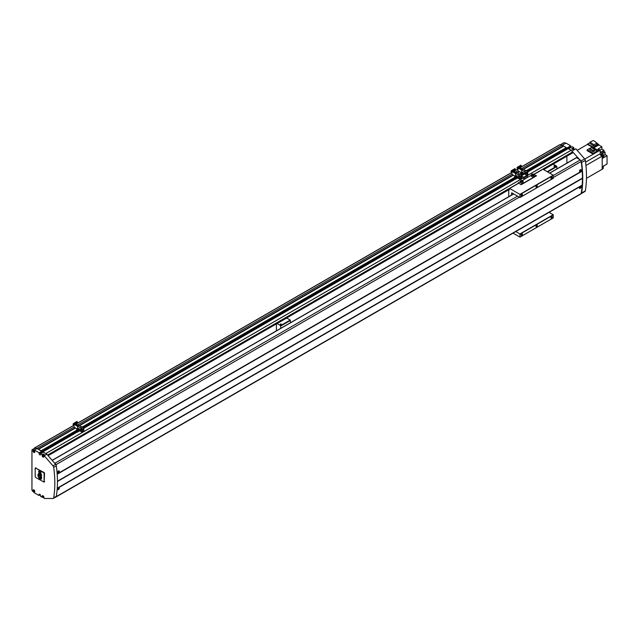 <?xml version="1.0" encoding="UTF-8"?>
<svg xmlns="http://www.w3.org/2000/svg" width="639" height="639" viewBox="0 0 639 639"><rect width="100%" height="100%" fill="white"/><g stroke="black" fill="none" stroke-linecap="round" stroke-linejoin="round"><path stroke-width="0.96" d="M46.112 453.81L42.957 451.861L42.134 452.771M572.68 152.785L543.557 169.599L572.648 152.857L572.68 151.898L571.17 150.277L568.143 148.639M523.389 169.287L563.67 146.027L559.996 144.694A0.927 0.535 -120 0 0 559.652 144.797L519.93 167.737M563.67 146.027L566.362 147.585M567.376 148.4L527.295 171.548L567.344 148.472L566.41 147.553L526.448 170.629L566.41 147.553M527.758 171.811L567.136 149.079L567.136 148.591M566.881 163.129L566.881 156.188M42.11 452.763L41.966 451.286L36.99 448.41L34.698 447.971A0.927 0.535 -120 0 0 34.362 448.075L34.362 448.442M41.112 450.83L76.217 430.566L41.112 450.83M514.139 177.73L82.495 426.94L514.139 177.73L514.139 178.465L515.497 179.247L515.361 178.409A1.382 0.799 180 0 1 514.659 178.193A1.382 0.799 180 0 1 514.283 177.786L514.251 177.642A1.382 0.799 180 0 1 514.251 177.634A1.382 0.799 180 0 1 514.267 177.53M47.574 455.072L518.493 183.185M533.996 174.239L572.68 151.898M34.546 447.971L73.812 425.294L34.442 448.003M511.719 172.45L75.961 424.04L511.743 172.458M513.908 171.212L517.766 168.984L513.892 171.204M36.99 448.41L74.012 427.036M77.583 424.975L511.943 174.199M515.513 172.139L517.965 170.725M521.536 168.664L562.28 145.133M584.621 191.556A1.861 1.07 -120 0 0 584.973 191.468A1.861 1.07 -120 0 0 585.332 190.869A108.382 62.574 -120 0 0 585.332 160.405A1.861 1.07 -120 0 0 584.621 158.895L575.859 148.799L573.447 149.814L571.697 148.799L573.782 147.601L573.782 148.607A1.238 0.719 -120 0 0 574.038 149.478M579.517 159.454L571.41 150.532M566.33 147.601L563.638 146.043M581.115 193.681A1.861 1.07 -120 0 0 581.25 193.625A1.861 1.07 -120 0 0 581.61 193.018A108.382 62.574 -120 0 0 581.61 162.554A1.861 1.07 -120 0 0 581.115 161.324M572.137 150.948L575.859 148.799M562.408 145.205L566.026 143.12L564.045 142.745A0.927 0.535 -120 0 0 563.63 142.984M567.097 147.913L570.715 145.828L566.026 143.12M567.136 148.655L570.715 146.587L570.715 145.828M570.715 146.587A1.086 0.623 -120 0 0 570.994 147.433M568.63 148.799L572.248 146.714L573.782 147.601M43.883 455.551L44.866 454.984L43.117 453.978L42.134 454.545L42.134 455.551A1.238 0.719 -120 0 0 43.005 457.069A1.238 0.719 -120 0 0 43.628 457.133A1.238 0.719 -120 0 0 43.883 456.565L44.211 455.743L52.981 465.839A1.861 1.07 -120 0 1 53.684 467.349A108.382 62.574 -120 0 1 53.684 497.813A1.861 1.07 -120 0 1 53.325 498.412A1.861 1.07 -120 0 1 52.981 498.5L44.211 498.476L43.883 497.27A1.238 0.719 -120 0 0 43.34 496.024A1.238 0.719 -120 0 0 42.39 495.696A1.238 0.719 -120 0 0 42.134 496.263L42.134 497.27L40.6 496.391L40.6 495.632A1.086 0.623 -120 0 0 39.834 494.298A1.086 0.623 -120 0 0 39.291 494.251A1.086 0.623 -120 0 0 39.067 494.746L39.834 494.298M33.923 489.881A1.238 0.719 -120 0 0 33.3 489.817A1.238 0.719 -120 0 0 33.108 490.808A1.238 0.719 -120 0 0 33.923 491.902A1.238 0.719 -120 0 0 34.538 491.958A1.238 0.719 -120 0 0 34.73 490.968A1.238 0.719 -120 0 0 33.923 489.881M33.923 450.431A1.238 0.719 -120 0 0 33.3 450.375A1.238 0.719 -120 0 0 33.108 451.366A1.238 0.719 -120 0 0 33.923 452.46A1.238 0.719 -120 0 0 34.538 452.516A1.238 0.719 -120 0 0 34.73 451.525A1.238 0.719 -120 0 0 33.923 450.431M44.458 455.224A0.927 0.535 -120 0 0 43.532 454.688L42.653 455.192A0.927 0.535 -120 0 0 42.462 455.687M33.763 451.669L34.234 451.629M42.693 455.879L43.133 456.118M42.853 456.286L43.324 456.246M33.763 491.111L34.234 491.071M42.693 496.583L43.133 496.83M42.853 496.99L43.324 496.95M43.117 453.978L43.117 454.928M42.597 497.006L42.134 497.27M55.609 496.982A1.861 1.07 -120 0 0 55.952 496.894A1.861 1.07 -120 0 0 56.312 496.295A108.382 62.574 -120 0 0 56.312 465.831A1.861 1.07 -120 0 0 55.609 464.321L46.839 454.225L43.228 452.14L40.6 453.658L40.6 454.417A1.086 0.623 -120 0 1 40.377 454.912A1.086 0.623 -120 0 1 39.538 454.625A1.086 0.623 -120 0 1 39.067 453.53L39.067 452.771L34.378 450.064L32.397 449.688A0.927 0.535 -120 0 0 31.95 450.144L31.95 489.913A0.927 0.535 -120 0 0 32.397 490.896L34.378 492.797L39.067 495.505L39.067 494.746M39.067 453.53L41.695 452.013L41.695 451.254L37.006 448.546L35.025 448.171A0.927 0.535 -120 0 0 34.61 448.41M41.695 452.013A1.086 0.623 -120 0 0 41.974 452.867M42.134 454.545L40.6 453.658M44.211 455.743L46.839 454.225M39.067 495.505L40.321 494.778M34.378 450.064L37.006 448.546M39.067 452.771L41.695 451.254M551.553 177.115L551.553 177.115A0.927 0.535 -60 0 1 551.553 178.632A0.927 0.535 -60 0 1 551.553 177.115L551.553 177.115M551.489 177.155A0.759 0.439 -60 0 1 551.058 178.465A0.759 0.439 -60 0 1 550.898 178.185M521.775 194.312L521.775 194.312A0.927 0.535 -60 0 1 521.775 195.83A0.927 0.535 -60 0 1 521.775 194.312L521.775 194.312M521.712 194.352A0.759 0.439 -60 0 1 521.272 195.662A0.759 0.439 -60 0 1 521.12 195.374M521.775 233.754L521.775 233.754A0.927 0.535 -60 0 1 521.775 235.272A0.927 0.535 -60 0 1 521.775 233.754L521.775 233.754M521.712 233.794A0.759 0.439 -60 0 1 521.272 235.104A0.759 0.439 -60 0 1 521.12 234.817M551.553 216.565L551.553 216.565A0.927 0.535 -60 0 1 551.553 218.083A0.927 0.535 -60 0 1 551.553 216.565L551.553 216.565M551.489 216.605A0.759 0.439 -60 0 1 551.058 217.915A0.759 0.439 -60 0 1 550.898 217.627M536.664 185.717A0.927 0.535 -60 0 1 536.664 187.235A0.927 0.535 -60 0 1 536.664 185.717M536.664 225.16A0.927 0.535 -60 0 1 536.664 226.677A0.927 0.535 -60 0 1 536.664 225.16M511.376 195.175L511.703 192.794L519.994 197.547L553.27 178.329L553.198 175.158L542.95 169.247L534.1 174.303L542.87 169.239M513.053 233.139L519.994 237.109L553.27 217.899L553.198 214.728L549.069 212.348M553.302 178.257L520.026 197.475L519.914 194.376L509.587 188.449L508.748 190.837L508.748 196.692M553.302 217.827L520.026 237.045L519.914 233.946L515.785 231.566M509.587 188.449L518.596 183.249L509.587 188.449M531.84 174.303A1.318 0.759 0 0 0 531.408 174.87L531.408 176.029A1.318 0.759 0 0 0 531.792 176.572A1.318 0.759 0 0 0 533.23 176.731A1.318 0.759 0 0 0 534.036 176.029L534.036 174.87A1.318 0.759 0 0 0 533.653 174.327M520.889 180.629A1.318 0.759 0 0 0 520.458 181.188L520.458 182.355A1.318 0.759 0 0 0 520.841 182.89A1.318 0.759 0 0 0 522.279 183.058A1.318 0.759 0 0 0 523.093 182.355L523.093 181.188A1.318 0.759 0 0 0 522.702 180.653M522.462 180.981L521.081 181.196L522.462 180.981M521.272 181.3L521.272 180.797M521.959 181.428L521.959 180.693M533.413 174.663L532.031 174.87L533.413 174.663M532.215 174.982L532.215 174.479M532.91 175.11L532.91 174.367M518.269 182.858L521.12 184.703L518.269 182.858L520.458 181.596M522.398 180.47L527.423 177.394L527.335 175.829L524.595 173.944L521.847 175.533M521.847 176.356L523.788 177.474L524.116 179.479M521.847 176.148L523.788 177.267L524.14 179.295M527.423 177.394L531.408 175.278M533.349 174.151L536.448 175.853L521.12 184.703M521.12 184.503L536.448 175.653M77.231 422.091L76.96 421.62M82.631 427.291A1.382 0.799 180 0 1 82.75 427.347A1.382 0.799 180 0 1 83.118 427.723M78.557 429.64A1.382 0.799 180 0 1 78.677 429.704A1.382 0.799 180 0 1 79.084 430.263A1.382 0.799 180 0 1 78.23 430.998A1.382 0.799 180 0 1 76.728 430.83A1.382 0.799 180 0 1 76.329 430.263A1.382 0.799 180 0 1 76.848 429.64M77.431 431.245A1.382 0.799 180 0 1 76.728 431.029A1.382 0.799 180 0 1 76.353 430.622L76.217 431.301L77.575 432.084L77.431 431.245A1.382 0.799 0 0 0 77.678 431.261L77.575 431.325M78.493 429.384L79.715 430.087L79.084 430.454A1.382 0.799 180 0 1 79.084 430.47A1.382 0.799 180 0 1 77.678 431.261M78.301 429.232A0.855 0.495 180 0 1 78.557 429.584L78.557 430.263A0.855 0.495 180 0 1 76.848 430.263L76.848 429.584A0.855 0.495 180 0 1 77.135 429.216M77.383 429.32L77.822 429.256M78.733 425.574L75.082 423.641M78.885 425.486L77.942 425.119M77.958 425.199L75.17 423.593M79.332 428.857L78.709 428.497L78.709 429.256L79.332 429.616L79.356 428.841L78.685 428.457L78.685 429.264L79.356 429.648L79.356 428.841M78.126 425.909L78.581 425.662L78.126 425.909L74.539 423.833L74.012 424.288L74.02 427.164L77.383 429.089L74.012 427.148M78.565 425.654L74.979 423.577L74.539 423.833M82.519 431.325L83.925 430.518L83.925 431.581L82.519 432.387L82.519 431.325L80.546 430.191L80.546 428.921L82.519 430.063L82.519 429.001L77.662 426.197L77.607 429.057M74.428 424.024L77.926 426.037M77.662 426.309L77.662 429.049M77.575 432.084L79.715 430.774L82.519 432.387M82.519 430.063L83.925 429.256L83.925 428.194L79.06 425.382L78.581 425.662M82.519 429.001L515.314 179.144M80.546 430.191L81.64 429.56M83.925 430.518L82.83 429.887M77.662 426.197L78.118 425.933M79.715 430.087L79.715 430.774M521.184 165.773L520.913 165.309M526.576 170.972A1.382 0.799 180 0 1 526.704 171.036A1.382 0.799 180 0 1 527.063 171.412M522.502 173.329A1.382 0.799 180 0 1 522.63 173.393A1.382 0.799 180 0 1 523.029 173.952A1.382 0.799 180 0 1 522.183 174.687A1.382 0.799 180 0 1 520.681 174.511A1.382 0.799 180 0 1 520.553 174.431A1.382 0.799 180 0 1 520.681 174.511A1.382 0.799 180 0 1 521.041 174.886M521.384 174.934A1.382 0.799 0 0 0 521.632 174.95L521.384 174.934A1.382 0.799 180 0 1 521.033 174.862M522.446 173.065L523.668 173.776L523.029 174.143A1.382 0.799 180 0 1 523.029 174.151A1.382 0.799 180 0 1 521.632 174.95M522.255 172.921A0.855 0.495 180 0 1 522.502 173.273L522.502 173.952A0.855 0.495 180 0 1 520.801 173.952L520.801 173.273A0.855 0.495 180 0 1 521.089 172.905M521.336 173.009L521.767 172.945M520.274 173.952L520.274 174A1.382 0.799 180 0 1 520.274 173.952A1.382 0.799 180 0 1 520.801 173.329M522.686 169.263L519.036 167.33M522.838 169.175L521.895 168.808M521.903 168.888L519.124 167.282M523.285 172.546L522.662 172.179L522.662 172.937L523.285 173.305L523.285 172.546L522.638 172.147L522.638 172.953L523.309 173.337L523.309 172.53M522.079 169.591L522.534 169.351L522.079 169.591L518.493 167.522L517.965 167.977L517.965 170.837L521.328 172.778L517.965 170.837M522.518 169.343L518.924 167.266L518.493 167.522M526.472 175.03L524.499 173.88L524.499 172.61L526.472 173.752L526.472 172.69L521.608 169.878L521.552 172.746M518.381 167.714L521.871 169.726M521.608 169.99L521.608 172.738M522.99 174.878L523.692 174.471M526.472 175.014L527.87 174.207L527.87 175.27L527.279 175.605L571.17 150.277M526.472 173.752L527.87 172.937L527.87 171.875L523.014 169.071L522.534 169.351M526.472 172.69L568.247 148.583M524.499 173.88L525.593 173.241M527.87 174.207L526.776 173.576M521.608 169.878L522.071 169.615M523.668 173.776L523.668 174.455M515.162 169.255L514.89 168.784M516.488 176.803A1.382 0.799 180 0 1 516.608 176.867A1.382 0.799 180 0 1 517.007 177.426A1.382 0.799 180 0 1 516.16 178.161A1.382 0.799 180 0 1 514.659 177.993A1.382 0.799 180 0 1 514.251 177.426A1.382 0.799 180 0 1 514.778 176.803M516.424 176.548L517.646 177.251L517.007 177.618A1.382 0.799 180 0 1 517.007 177.634A1.382 0.799 180 0 1 515.609 178.425M516.232 176.396A0.855 0.495 180 0 1 516.488 176.747L516.488 177.426A0.855 0.495 180 0 1 514.778 177.426L514.778 176.747A0.855 0.495 180 0 1 515.066 176.38M515.314 176.484L515.745 176.42M516.663 172.738L513.013 170.805M516.815 172.65L515.873 172.282M517.263 176.021L516.639 175.661L516.639 176.42L517.263 176.779L517.263 176.021L516.616 175.621L517.286 176.811L517.286 176.005M516.056 173.073L516.512 172.826L516.056 173.073L512.47 170.996L511.943 171.452L511.951 174.327L515.298 176.26M520.45 178.489L521.847 177.682L521.847 178.744L520.45 179.551L520.45 178.489L518.477 177.354L518.477 176.084L520.45 177.227L521.847 176.42L521.847 175.358L516.991 172.546L516.512 172.826L512.909 170.741L512.47 170.996M513.125 170.773L515.873 172.346M520.45 177.227L520.45 176.164L515.585 173.361L515.537 176.22M512.358 171.188L515.857 173.201M515.585 173.473L515.585 176.212M515.497 179.247L517.646 177.938L520.45 179.551M520.45 176.164L521.847 175.358M518.477 177.354L519.571 176.723M521.847 177.682L520.753 177.051M515.585 173.361L516.048 173.097M517.646 177.251L517.646 177.938M57.175 473.922L582.169 170.821A108.382 62.574 -120 0 0 581.155 161.475A1.781 1.03 -120 0 0 580.252 159.95L576.514 157.673M579.557 171.348L580.06 171.595L580.268 169.934L580.987 170.525L579.709 171.268A0.927 0.535 120 0 0 579.948 171.572M580.412 171.787C581.466 170.421 581.418 169.71 580.244 169.662C579.198 170.996 579.254 171.699 580.412 171.787L579.773 171.835M580.891 169.623L580.244 169.662M580.891 170.038A1.238 0.719 120 0 0 580.747 169.567M580.364 171.124L580.3 170.333L580.364 171.124M580.068 171.092L580.5 170.293M580.268 188.138L579.709 187.634L580.396 186.7L580.987 186.892L580.268 188.138L579.709 187.634A0.927 0.535 120 0 1 580.811 186.62L580.899 186.684A1.238 0.719 120 0 0 580.803 186.324M580.396 186.7L580.987 186.892M580.244 188.377C581.418 187.115 581.466 186.476 580.412 186.452C579.254 187.754 579.198 188.393 580.244 188.377L579.653 188.449M581.011 186.372L580.412 186.452M579.549 188.361A1.238 0.719 120 0 0 580.02 188.241A1.238 0.719 120 0 0 580.06 188.217M580.3 187.778L580.364 187.051L580.3 187.778M580.044 187.778L580.524 187.003M57.758 472.604L58.269 472.852L58.476 471.183L59.195 471.782L57.909 472.517A0.927 0.535 120 0 0 58.157 472.82M58.62 473.036C59.675 471.678 59.619 470.967 58.453 470.919C57.406 472.245 57.462 472.956 58.62 473.036L57.981 473.084M59.1 470.871L58.453 470.919M59.1 471.286A1.238 0.719 120 0 0 58.956 470.815M58.572 472.381L58.508 471.582L58.333 472.397M58.277 472.349L58.708 471.55M58.476 489.386L57.909 488.891L58.596 487.956L59.195 488.148L58.476 489.386L57.909 488.891A0.927 0.535 120 0 1 59.02 487.869L59.1 487.94M58.596 487.956L59.195 488.148M58.453 489.626C59.619 488.372 59.675 487.725 58.62 487.701C57.462 489.011 57.406 489.65 58.453 489.626L57.861 489.706M59.219 487.629L58.62 487.701M57.758 489.61A1.238 0.719 120 0 0 58.229 489.498A1.238 0.719 120 0 0 58.269 489.474M58.508 489.027L58.572 488.308L58.508 489.027M58.253 489.035L58.732 488.26M58.476 471.183L59.195 471.782M58.804 471.103A0.927 0.535 120 0 0 58.365 470.983M580.268 169.934L580.987 170.525M580.595 169.846A0.927 0.535 120 0 0 580.156 169.726M582.169 170.821L57.19 474.21L582.185 171.132A108.382 62.574 -120 0 1 582.425 178.105L57.462 481.479L582.52 178.361M57.246 488.18L582.185 185.11A108.382 62.574 -120 0 0 582.425 178.417M582.185 185.11L57.23 488.468L582.265 185.358M55.146 497.366A1.781 1.03 -120 0 0 55.545 497.278L580.835 194A1.781 1.03 -120 0 0 581.155 193.569A108.382 62.574 -120 0 0 582.169 185.422M576.753 157.561L549.732 173.161M55.825 464.601A1.781 1.03 -120 0 0 54.954 463.227L54.219 462.732M54.954 463.227L517.534 196.165M553.302 175.509L580.252 159.95M55.905 464.729L519.307 197.187M553.302 177.554L581.155 161.475M56.192 496.655L581.155 193.569M603.943 155.245L605.077 154.582L605.077 152.154L601.97 153.951L603.943 155.093L603.943 157.521L607.05 155.724L607.05 163.991L603.176 166.228A0.927 0.535 60 0 1 603.192 167.29L603.192 167.29M602.202 157.242L602.202 157.242A0.927 0.535 -120 0 0 602.202 156.164M602.146 156.076A0.927 0.535 -120 0 0 601.331 155.604M600.109 151.211A0.927 0.535 -120 0 0 600.109 150.269M600.077 150.205A0.927 0.535 -120 0 0 599.126 149.638L599.11 149.646M591.394 147.585L587.137 149.822L593.224 153.336L597.297 150.988L591.402 147.577L589.765 148.52L593.072 150.429L594.709 149.486L594.709 150.852L593.072 151.794L589.765 149.885L589.765 148.52M593.072 150.429L593.072 151.794M593.224 153.336L593.224 154.199L597.297 151.85L597.297 150.988M587.137 149.822L587.137 150.684L593.224 154.199M593.495 140.5L590.077 142.042L593.695 144.718L597.114 143.176L593.495 140.5M597.114 143.176L597.114 144.566L593.695 146.107L590.077 143.432L590.077 142.042M593.695 144.718L593.695 146.107M593.935 147.785L598.783 144.981L601.882 146.77L598.008 149.007L600.109 150.221L600.109 152.497L603.983 150.261L601.882 149.047L600.021 150.117M590.077 142.569L587.64 143.975L593.639 147.433L598.783 144.462L598.783 144.981M593.639 147.433L593.639 147.944L599.126 150.78L597.297 151.834M587.64 143.975L587.64 144.478L593.639 147.944M605.077 154.582L607.05 155.724M603.983 165.908L605.077 165.126M603.176 166.228L603.176 168.656L586.458 178.321L599.126 171.004M601.882 146.77L601.882 149.047M601.315 155.596L601.315 154.334L603.28 155.469L603.28 157.921L602.202 157.298M601.315 154.334L600.221 154.965L602.202 156.108L585.939 165.493M602.202 158.552L603.28 157.921M587.64 144.286L577.185 150.325M602.202 156.108L602.202 169.231M599.126 150.78L600.109 150.221M593.208 154.191L584.765 159.071M605.077 152.154L603.983 151.523L585.564 162.162M603.983 151.523L603.983 150.261M603.943 155.093L603.28 155.469M598.783 144.462L597.114 143.503M290.441 322.735L290.218 320.035L286.719 318.014L277.078 323.574L276.423 323.957L276.423 330.826M280.801 328.294L280.585 325.594L277.078 323.574M280.801 325.978L290.441 320.411M280.585 325.594L290.218 320.035M280.194 324.396L281.416 324.396M281.24 324.077L280.473 324.013L281.424 324.332L280.369 324.588L280.425 324.045M556.92 168.88L556.697 166.18L553.198 164.159L543.669 169.662M547.615 171.939L556.92 166.563M547.176 171.683L556.697 166.18M553.965 166.244A0.775 0.447 0 0 0 555.499 166.244M554.245 165.836A0.775 0.447 0 0 0 555.027 166.595A0.775 0.447 0 0 0 555.275 165.868L554.293 165.805L554.293 166.308L555.275 165.868M35.576 468.052L44.115 472.525L44.554 473.283L44.155 481.902M35.616 468.075L35.177 468.323L35.177 476.67L35.616 477.429L44.027 482.133L44.155 473.507L43.716 472.748L35.616 468.075L36.016 467.844M40.96 472.932L40.752 471.965L38.899 470.919L39.035 472.892L37.861 474.953L39.306 478.595L40.361 479.17L41.463 478.875L41.639 477.828L41.192 475.704L41.663 475.264L41.279 474.042L40.449 473.603L40.96 472.932M38.62 471.822L38.955 470.951M38.979 472.429L38.699 471.782M39.035 472.892L39.059 472.389M38.356 473.826L39.115 472.844M37.861 474.953L38.436 473.779M37.853 475.32L37.941 474.905M38.124 476.311L37.933 475.272M38.428 476.998L38.204 476.263M39.306 478.595L38.5 476.95M40.361 479.17L39.386 478.547M41.192 479.098L40.441 479.122M39.251 473.882L40.121 475.528L39.251 473.882L38.476 475.624L40.041 475.576M39.378 471.878L39.482 473.148L38.124 475.168L39.442 478.228L41 478.595L39.89 477.788L39.73 476.718L40.752 477.932M40.656 477.948L40.992 477.517A1.717 0.99 -120 0 1 40.632 477.373L40.321 476.558A1.286 0.743 -120 0 1 40.361 476.526A1.286 0.743 -120 0 1 40.76 476.486L40.688 475.28L41.032 476.486A1.006 0.583 60 0 1 41.223 476.918M40.976 475.216L41.056 474.378L39.602 473.922L39.618 473.275L40.121 473.834L39.618 473.275M40.241 472.381L39.514 471.758M38.284 475.799L39.554 473.1L39.083 471.766M38.364 475.759L39.522 478.18L41 478.571M39.914 476.846L39.506 476.806M40.057 476.782L40.736 477.9M40.537 476.582L40.553 476.606A1.813 1.046 60 0 1 40.984 476.758M40.121 473.834L40.393 472.229M40.608 475.328L40.952 476.534A1.006 0.583 -120 0 1 41.192 477.293A1.006 0.583 -120 0 1 41.176 477.453L40.736 475.28M40.473 476.646A1.813 1.046 -120 0 1 41.016 476.87L40.824 476.606A1.022 0.591 -120 0 0 40.465 476.614L40.553 476.606M40.217 473.523L40.6 472.109L39.067 471.27L39.275 473.06L38.013 475.096L38.556 476.902L39.41 478.435L41.048 478.93L40.776 478.244L41.455 477.732L40.96 475.504L41.455 475.12L40.217 473.523L41.279 474.194L41.112 475.44M41.04 475.472L41.535 477.684L41.064 478.228M40.912 478.236L41.048 478.93M39.067 471.27L40.68 472.069L40.297 473.475M45.832 453.522L82.479 432.363M83.925 431.525L520.402 179.527M521.847 178.688L523.852 177.538M527.87 175.214L571.13 150.245M38.332 449.225L75.282 427.89M79.34 425.55L513.213 175.054M517.27 172.714L519.235 171.579M523.293 169.239L563.63 145.948M38.38 449.305L75.378 427.946M79.436 425.598L513.309 175.11M517.366 172.762L519.331 171.627M38.452 449.385L75.482 428.01M79.548 425.662L513.413 175.174M517.47 172.826L519.435 171.691M523.493 169.351L563.75 146.107M40.992 450.854L76.329 430.454M82.455 426.908L514.251 177.618M526.408 170.597L566.29 147.577M41.192 450.838L76.217 430.622M82.527 426.98L514.139 177.786M526.48 170.661L566.489 147.561M41.966 451.286L76.4 431.405M83.03 427.579L514.331 178.569M526.975 171.268L567.264 148.008M42.078 451.477L76.616 431.533M83.166 427.755L514.547 178.696M527.119 171.444L567.376 148.2M42.078 451.677L76.792 431.637L42.078 451.677M83.342 427.858L514.722 178.8L83.342 427.858M41.839 452.356L77.263 431.908M83.805 428.122L515.186 179.072M41.886 452.492L42.845 451.941M42.046 452.708L42.877 452.228M42.957 451.861L77.383 431.98M45.872 453.554L523.868 177.586M48.085 455.655L509.403 189.32L48.085 455.655M34.698 447.971L73.892 425.342M76.057 424.096L511.823 172.506M513.988 171.26L517.846 169.031M520.01 167.777L559.996 144.694M38.252 449.145L75.178 427.826M79.236 425.486L513.109 174.99M517.167 172.65L519.124 171.516M523.181 169.175L563.55 145.868M573.95 149.526A0.775 0.447 -120 0 0 573.558 149.119M573.918 149.542A0.927 0.535 -120 0 0 572.983 149.007L572.52 149.278M573.191 148.951L573.782 148.607M580.995 160.988L584.621 158.895M581.61 162.554L585.332 160.405M581.61 193.018L585.332 190.869M560.499 144.789L564.045 142.745M43.117 497.461A0.927 0.535 -120 0 0 43.117 495.944A0.927 0.535 -120 0 0 42.462 496.391M43.005 497.398A0.775 0.447 -120 0 0 43.005 496.136A0.775 0.447 -120 0 0 43.005 497.398M43.117 456.757A0.927 0.535 -120 0 0 43.117 455.24A0.927 0.535 -120 0 0 42.653 455.192L43.037 456.765L43.883 456.629M43.005 456.693A0.775 0.447 -120 0 0 43.005 455.431A0.775 0.447 -120 0 0 43.005 456.693M34.027 491.583A0.927 0.535 -120 0 0 34.027 490.065A0.927 0.535 -120 0 0 33.38 490.512M33.923 491.519A0.775 0.447 -120 0 0 33.923 490.257A0.775 0.447 -120 0 0 33.923 491.519M34.027 452.14A0.927 0.535 -120 0 0 34.027 450.623A0.927 0.535 -120 0 0 33.38 451.07M33.923 452.077A0.775 0.447 -120 0 0 33.923 450.814A0.775 0.447 -120 0 0 33.923 452.077M52.981 465.839L55.609 464.321M53.684 467.349L56.312 465.831M53.684 497.813L56.312 496.295M32.397 449.688L35.025 448.171M519.914 194.376L553.198 175.158M520.026 194.568L553.302 175.35M519.914 233.946L553.198 214.728M520.026 234.138L553.302 214.92M509.666 188.457L518.644 183.273M534.148 174.327L542.95 169.247M531.792 175.405A1.318 0.759 0 0 0 533.23 175.573A1.318 0.759 0 0 0 534.036 174.87L533.629 174.271L531.408 174.87A1.318 0.759 0 0 0 531.792 175.405M531.88 175.254A1.19 0.687 0 0 0 533.565 175.254A1.19 0.687 0 0 0 533.565 174.279A1.19 0.687 0 0 0 531.88 174.279A1.19 0.687 0 0 0 531.88 175.254M520.841 181.724A1.318 0.759 0 0 0 522.279 181.891A1.318 0.759 0 0 0 523.093 181.188L522.678 180.597L520.458 181.188A1.318 0.759 0 0 0 520.841 181.724M520.929 181.572A1.19 0.687 0 0 0 522.614 181.572A1.19 0.687 0 0 0 522.614 180.605A1.19 0.687 0 0 0 520.929 180.605A1.19 0.687 0 0 0 520.929 181.572M524.052 177.722L527.335 175.829M523.788 177.267L527.071 175.374M524.052 179.144L527.335 177.243M73.725 423.481L73.996 423.953M73.996 424.647L73.725 425.119M81.441 426.764A0.759 0.439 180 0 1 82.455 427.347M82.375 426.884A0.855 0.495 180 0 1 82.567 427.411M78.557 429.584A0.855 0.495 180 0 1 76.848 429.584L78.557 429.584M78.238 429.2A0.759 0.439 180 0 1 77.167 429.815A0.759 0.439 180 0 1 78.238 429.2M74.012 424.288L77.607 426.365M74.036 424.248L77.623 426.325M517.678 167.17L517.949 167.642M517.949 168.337L517.678 168.808M525.394 170.445A0.759 0.439 180 0 1 526.408 171.036M526.328 170.573A0.855 0.495 180 0 1 526.52 171.1M522.502 173.273A0.855 0.495 180 0 1 520.801 173.273L522.502 173.273M522.191 172.881A0.759 0.439 180 0 1 521.12 173.504A0.759 0.439 180 0 1 522.191 172.881M517.965 167.977L521.552 170.046M517.989 167.937L521.576 170.014M511.655 170.645L511.927 171.116M511.927 171.811L511.655 172.282M519.371 173.928A0.759 0.439 180 0 1 520.386 174.511M520.306 174.048A0.855 0.495 180 0 1 520.497 174.575M516.488 176.747A0.855 0.495 180 0 1 514.778 176.747L516.488 176.747M516.168 176.364A0.759 0.439 180 0 1 515.098 176.979A0.759 0.439 180 0 1 516.168 176.364M511.943 171.452L515.537 173.528M511.967 171.412L515.553 173.488M57.183 474.05L582.225 170.925M57.454 481.199L582.425 178.105M57.462 481.335L582.48 178.217M57.238 488.324L582.241 185.214M52.206 460.407L513.716 193.952M43.716 472.748L44.115 472.525M44.554 473.283L44.155 473.507M44.155 481.854L44.554 481.622M42.046 451.749L76.84 431.66M83.389 427.882L514.77 178.824M527.335 171.572L567.344 148.472M42.877 451.853L77.343 431.948M83.885 428.17L515.266 179.112M527.838 171.859L568.175 148.575M48.117 455.695L509.403 189.368M543.605 169.623L572.648 152.857M519.914 167.722L559.74 144.733M572.983 149.007L573.974 149.51M581.25 193.625L584.973 191.468M560.347 144.765L563.79 142.777M43.883 497.334L43.037 497.469L42.957 495.728M34.794 491.455L33.955 491.591L33.867 489.849M34.794 452.013L33.955 452.148L33.867 450.407M53.325 498.412L55.952 496.894M32.142 449.72L34.77 448.203M519.994 197.547L553.27 178.329M519.994 237.109L553.27 217.899M73.533 423.465L72.982 424.304L74.012 425.414M74.012 424.528L77.423 422.107M82.631 427.443L82.359 426.844L80.921 427.227M77.039 421.444L73.557 423.457M74.02 427.164L77.367 429.096M517.486 167.154L516.935 167.985L517.965 169.103M517.965 168.217L521.376 165.797M526.576 171.132L526.312 170.525L524.875 170.917M520.993 165.134L517.51 167.138M517.973 170.845L521.32 172.778M514.97 168.608L511.488 170.621L510.912 171.468L511.943 172.578M511.943 171.691L515.354 169.271M520.553 174.607L520.29 174.008L518.852 174.391M52.126 460.32L513.604 193.889M549.62 173.097L576.578 157.529M57.198 474.226L582.265 171.076M35.704 467.812L35.305 468.044M44.426 481.91L44.027 482.133"/></g></svg>

